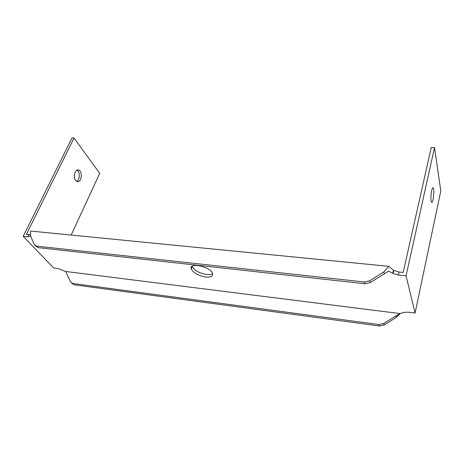 <?xml version="1.0" encoding="UTF-8"?>
<svg xmlns="http://www.w3.org/2000/svg" width="464" height="464" viewBox="0 0 464 464"><rect width="100%" height="100%" fill="white"/><g stroke="black" fill="none" stroke-linecap="round" stroke-linejoin="round"><path stroke-width="0.7" d="M35.444 245.804L38.019 247.625L364.971 283.753L370.295 282.53L388.658 271.133L393.118 273.464L398.367 275.019L399.046 272.026L403.175 272.449L431.236 147.494L434.53 147.581L440.8 190.971L415.089 313.043L407.96 312.156L403.587 312.463L400.113 313.589L65.679 271.469L58.197 268.61L53.749 268.053L23.2 236.338L71.972 137.941L74.025 137.994L26.448 234.297L28.948 234.546L27.828 236.82L30.027 236.251L30.45 235.405M398.367 275.019L406.052 275.807L415.089 313.043M434.53 147.581L406.052 275.807M30.438 234.465L28.948 234.546M399.046 272.026L393.489 270.309L388.867 266.342L30.595 231.06L30.595 235.88L34.127 244.429L36.575 246.117L364.391 282.008L364.971 283.753M192.148 266.284L192.183 266.406C194.358 270.466 199.16 273.18 206.584 274.543C209.31 274.839 211.311 274.555 212.593 273.685M23.2 236.338L27.828 236.82M205.691 277.043C198.256 275.668 193.442 272.96 191.255 268.911C188.546 261.876 210.865 266.672 212.553 273.551C213.04 276.295 210.749 277.455 205.691 277.043M431.091 201.057C430.354 197.241 431.845 187.091 433.04 187.723C434.739 187.769 433.33 203.139 431.694 202.437L431.091 201.057M71.723 283.139L74.083 284.78L379.372 325.995L384.233 324.951L396.285 317.417L400.246 313.513M74.025 137.994L99.725 173.333L71.172 235.057M75.649 180.479C72.929 177.335 74.843 169.348 78.155 169.963C82.696 170.155 82.041 182.404 77.534 181.656L75.649 180.479M384.314 273.754L383.798 271.962L369.733 280.772L364.391 282.008M383.798 271.962L388.867 266.342M396.285 317.417L395.856 315.938L400.113 313.589M395.856 315.938L383.769 323.495L378.891 324.551L72.854 283.492L70.47 281.81L65.679 271.469M76.635 181.354C79.959 180.194 80.266 171.68 77.03 170.149M393.489 270.309L392.799 273.29M74.083 284.78L72.854 283.492M378.891 324.551L379.372 325.995M384.233 324.951L383.769 323.495M370.295 282.53L369.733 280.772M38.019 247.625L36.575 246.117M393.808 270.483L393.118 273.464M397.897 315.021L398.245 315.677M191.255 268.911L192.183 266.406"/></g></svg>
